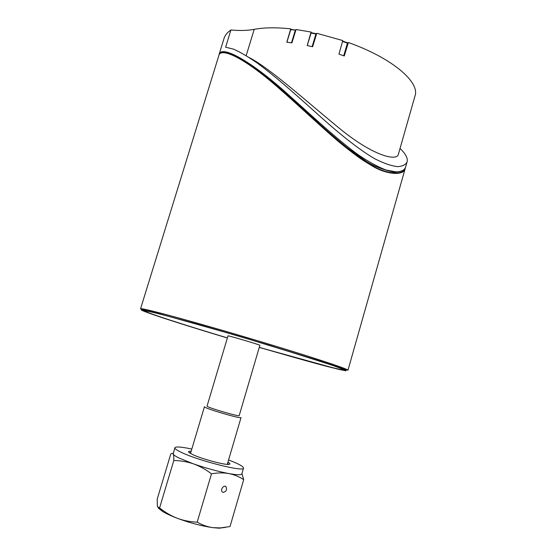 <?xml version="1.0" encoding="UTF-8"?>
<svg xmlns="http://www.w3.org/2000/svg" width="556" height="556" viewBox="0 0 556 556"><rect width="100%" height="100%" fill="white"/><g stroke="black" fill="none" stroke-linecap="round" stroke-linejoin="round"><path stroke-width="0.83" d="M227.932 462.14C230.128 463.391 230.49 464.128 229.037 464.357C225.104 465.226 201.446 458.846 192.418 454.454L189.026 452.508C187.928 451.521 188.637 451.104 191.16 451.25M228.606 464.392L227.564 463.412M190.777 452.514L189.367 452.772M191.806 449.06C181.423 446.85 175.766 446.412 174.841 447.74C174.619 448.636 176.69 450.131 181.047 452.223C198.075 460.653 244.508 472.329 243.528 468.089C243.479 466.47 238.489 463.76 228.579 459.958M174.841 447.74L173.187 454.071C173.68 455.051 175.717 456.406 179.275 458.144L193.439 463.85C206.074 468.215 217.855 471.446 228.787 473.552C236.953 475.012 241.304 475.116 241.839 473.879L243.528 468.089M223.248 492.401L222.351 491.97C219.961 490.017 223.7 484.505 225.924 486.688C227.237 489.641 226.341 491.546 223.248 492.401M241.929 473.552L243.695 479.647C238.99 476.596 234.013 474.567 228.787 473.552C223.533 472.614 217.764 472.697 211.482 473.809C205.581 469.361 199.569 466.046 193.439 463.85C187.289 461.737 180.742 460.618 173.806 460.5C173.889 457.261 173.68 455.121 173.187 454.071C172.666 453.098 171.853 453.091 170.755 454.064L157.174 499.253L157.397 506.655L159.579 507.927C165.236 512.437 171.123 515.885 177.239 518.261C171.012 515.878 166.098 513.584 162.484 511.381L158.168 507.989M225.465 527.401L219.231 528.186L212.899 527.651C201.752 526.066 189.867 522.939 177.239 518.261C183.383 520.555 190.027 521.862 197.192 522.167C202.321 525.093 207.555 526.928 212.899 527.651L220.322 527.922L230.017 526.56L243.695 479.647M197.192 522.167L211.482 473.809M159.579 507.927L173.806 460.5M207.061 406.082C205.769 407.062 239.74 417.125 239.198 415.596L259.881 345.304C260.931 345.095 227.23 335.115 227.995 335.859L207.061 406.082M190.493 453.474L204.441 406.721C202.94 407.875 241.672 419.342 241.04 417.563L227.279 464.371M241.478 59.11L239.539 57.991C230.281 52.98 224.124 51.298 221.073 52.938M400.292 171.387L394.558 172.242C383.404 169.927 374 166.307 366.334 161.379L347.646 148.077C338.694 140.911 328.61 132.252 317.386 122.084C289.94 96.112 266.234 76.116 246.28 62.098M249.116 57.497C270.841 68.993 304.91 100.045 338.229 127.359C372.506 155.902 397.332 161.817 398.437 154.102L415.012 95.924C420.093 82.281 392.404 58.13 348.376 42.513L344.282 55.968L338.938 54.12L342.802 40.574L316.774 33.277L312.625 46.732L307.183 45.543L311.089 32.053L296.056 29.503L291.914 42.868L286.806 42.207L290.719 28.849C276.137 27.313 263.975 27.48 254.217 29.35C247.587 30.594 239.817 30.802 230.928 29.982L225.611 47.211L233.409 49.095C239.831 51.882 247.642 56.441 256.844 62.765C276.582 77.138 299.524 97.974 323.203 119.192C341.592 135.532 359.85 150.106 374.779 158.773C384.147 163.492 391.869 166.119 397.943 166.654C402.843 166.154 405.887 164.583 407.062 161.942L405.706 166.731C404.9 170.011 401.578 171.721 395.74 171.853L386.01 169.997C377.851 166.904 368.413 161.713 357.696 154.422C335.692 138.187 312.097 115.947 290.684 96.807C253.425 62.613 221.997 44.619 219.168 54.175L219.05 54.669M348.376 42.513L347.854 43.222M311.089 32.053L311.228 32.658M290.719 28.849L291.149 29.468M230.928 29.982C227.307 32.408 225.006 35.23 224.019 38.461L219.168 54.175M407.062 161.942C408.048 158.272 405.706 153.783 400.035 148.487M342.628 41.186L339.924 50.666M344.067 55.892L347.841 43.5L347.43 43.16L343.719 55.767M316.023 33.721L311.193 32.644L307.232 45.55M404.803 168.593C402.474 176.21 384.085 173.124 371.846 165.334C366.328 162.31 359.009 157.327 349.884 150.391C335.963 139.146 321.076 126.094 305.216 111.242C277.312 85.082 255.558 67.408 239.949 58.227M405.282 168.218L347.966 370.24C348.695 369.365 320.972 359.996 276.951 346.576C233.02 333.169 181.729 318.498 157.828 312.409C146.416 309.504 140.654 308.302 140.543 308.802L219.203 54.384C223.324 48.198 245.495 59.096 277.242 86.799C296.174 103.187 318.449 124.419 338.562 141.627C348.452 149.759 356.702 156.055 363.325 160.517L371.846 165.723C384.801 174.042 404.08 176.662 405.282 168.218L405.456 167.439M259.284 347.34C302.971 360.121 342.538 370.81 342.864 369.594C343.532 368.788 317.08 359.892 275.289 347.166C233.589 334.455 184.842 320.485 161.9 314.592C150.864 311.763 145.29 310.575 145.172 311.033C144.789 312.236 183.793 324.815 227.39 337.895M295.424 30.038L290.67 29.753L286.91 42.221M254.217 29.35L246.176 55.656M347.5 42.84L347.841 43.458M342.704 41.165L347.479 42.784L347.43 43.16L342.628 41.492M316.454 34.312L315.891 34.027L312.138 46.614M316.086 33.701L315.891 34.027L310.999 32.978M345.193 369.928C342.857 371.491 302.638 359.857 259.27 347.396L305.195 360.503L337.367 368.982L344.88 370.532L345.054 369.858L337.117 366.786L268.631 345.04L206.471 326.747L159.176 313.73C114.87 302.346 164.743 319.234 227.369 337.951C184.217 324.78 144.15 312.625 143.038 310.046M344.414 369.559L342.934 369.344M145.248 310.783L143.893 310.165M227.369 337.972C164.152 319.081 113.542 301.957 158.258 313.438L237.148 335.615L321.868 361.602L346.103 370.164L345.867 370.831L338.215 369.247L259.263 347.417M142.69 310.019L143.066 310.178M295.757 30.476L295.271 30.323L291.511 42.812M295.556 30.01L290.67 29.753M225.924 486.688L225.09 486.278M162.484 511.381L159.322 508.038M219.231 528.186L220.322 527.922M394.545 172.235L395.733 171.853M344.24 55.739L347.841 43.5L347.5 42.791M342.698 41.13L347.479 42.784M311.193 32.644L316.058 33.694M347.966 370.24L319.63 360.858L244.786 337.86L195.559 323.599L140.543 308.802M290.955 29.447L295.486 30.003"/></g></svg>
